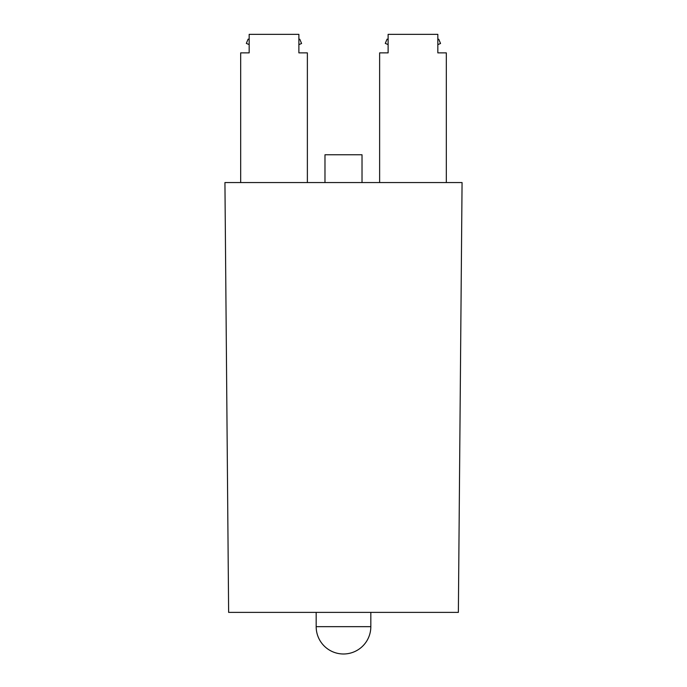 <?xml version="1.0" encoding="UTF-8"?>
<svg xmlns="http://www.w3.org/2000/svg" width="687" height="687" viewBox="0 0 687 687"><rect width="100%" height="100%" fill="white"/><g stroke="black" fill="none" stroke-linecap="round" stroke-linejoin="round"><path stroke-width="1.03" d="M458.366 612.383L462.068 182.562L224.932 182.562L228.634 612.383L458.366 612.383M316.175 626.664A27.325 27.325 0 0 0 343.5 653.99A27.325 27.325 0 0 0 370.825 626.664L316.175 626.664L316.175 612.383M370.825 626.664L370.825 612.383M240.673 182.562L240.673 52.873L249.166 52.873L249.166 34.35L298.879 34.35L298.879 52.873L307.372 52.873L298.879 52.873M362.023 182.562L362.023 154.773L324.977 154.773L324.977 182.562M446.327 52.873L437.834 52.873L446.327 52.873L446.327 182.562M379.628 182.562L379.628 52.873L388.121 52.873L379.628 52.873M388.121 52.873L388.121 34.35L437.834 34.35L437.834 52.873M307.372 182.562L307.372 52.873M249.166 52.873L240.673 52.873M388.121 39.554L387.082 39.125L385.287 43.393L388.121 44.578M298.879 44.629L301.584 43.496L299.79 39.219L298.879 39.606M249.166 39.554L248.127 39.125L246.332 43.393L249.166 44.578M437.834 44.629L440.539 43.496L438.744 39.219L437.834 39.606"/></g></svg>
